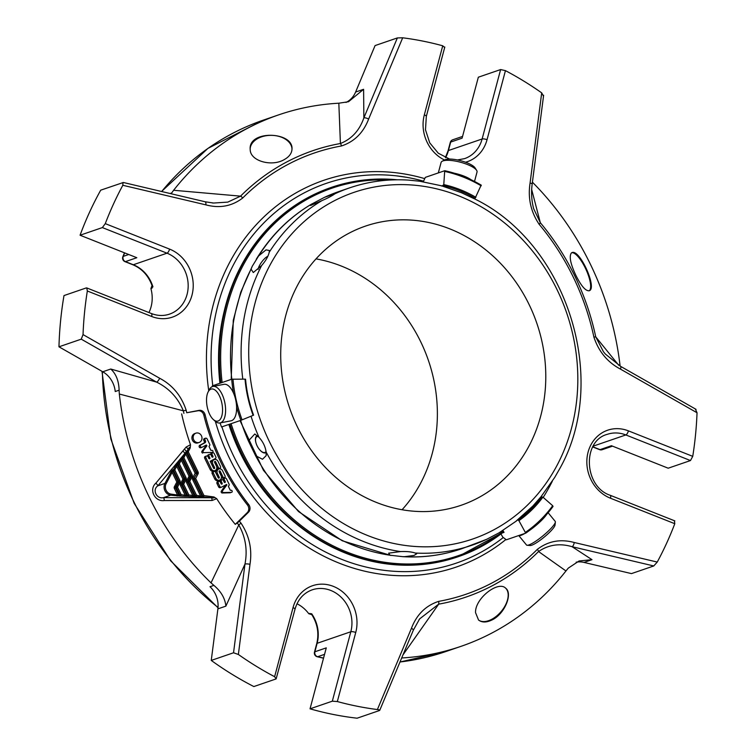 <?xml version="1.0" encoding="UTF-8"?>
<svg xmlns="http://www.w3.org/2000/svg" width="756" height="756" viewBox="0 0 756 756"><rect width="100%" height="100%" fill="white"/><g stroke="black" fill="none" stroke-linecap="round" stroke-linejoin="round"><path stroke-width="1.13" d="M316.017 258.873A147.552 130.665 -108.9 0 1 420.733 341.825A147.552 130.665 -108.9 0 1 402.079 509.733M529.143 304.63A147.552 130.665 -108.9 0 1 461.141 505.273A147.552 130.665 -108.9 0 1 293.224 417.567A147.552 130.665 -108.9 0 1 348.932 233.245A147.552 130.665 -108.9 0 1 365.365 226.138A147.552 130.665 -108.9 0 1 529.143 304.63M174.381 488.499L177.547 495.01L171.139 494.122A6.804 6.02 -108.9 0 1 166.112 483.764L164.95 483.396L170.969 471.971L172.122 472.339L172.765 470.742L177.991 481.496L178.822 481.213A0.945 0.832 -108.9 0 1 178.822 482.12L176.375 486.779L174.381 486.694A1.89 1.673 -108.9 0 0 174.381 488.499L175.543 487.96A0.945 0.832 -108.9 0 1 175.543 487.062L177.991 482.404A0.945 0.832 71.1 0 0 177.991 481.496L176.838 482.035L179.975 482.489L177.528 487.147L176.375 486.779A0.945 0.832 71.1 0 0 176.375 487.677L177.528 487.147L181.204 494.717L180.051 495.256A0.945 0.832 71.1 0 0 180.75 495.785L181.204 494.717L187.705 495.52A0.945 0.832 71.1 0 0 188.405 496.049L188.858 494.982L187.705 495.52L182.479 484.766L183.642 484.227L182.479 483.859A0.945 0.832 71.1 0 0 182.479 484.766L181.648 485.05A0.945 0.832 -108.9 0 1 181.648 484.142L182.479 483.859L184.927 479.2L186.089 479.569L183.642 484.227L188.858 494.982L195.36 495.785A0.945 0.832 71.1 0 0 196.059 496.314L196.513 495.246L195.36 495.785L188.594 481.846L189.747 481.317L188.594 480.948A0.945 0.832 71.1 0 0 188.594 481.846L187.762 482.13A0.945 0.832 -108.9 0 1 187.762 481.232L188.594 480.948L191.041 476.289A0.945 0.832 71.1 0 0 191.041 475.382L189.057 476.204L190.21 476.573L187.762 481.232L186.6 480.863L189.057 476.204L181.26 460.149L181.903 458.561L183.888 457.739L182.735 457.371A0.945 0.832 71.1 0 0 182.735 458.268L191.041 475.382L192.194 474.853L183.888 457.739L186.467 452.466A0.945 0.832 -108.9 0 1 186.467 451.559L187.091 451.351A0.945 0.832 71.1 0 0 187.091 452.249L188.244 451.719L187.091 451.351L188.064 449.499A3.78 0.983 39.4 0 0 186.146 447.051L190.493 444.708L190.21 447.996C189.926 446.768 189.208 447.268 188.064 449.499L186.467 451.559M182.943 479.115L184.105 479.484L181.648 484.142L180.495 483.774L182.943 479.115L184.927 478.302A0.945 0.832 -108.9 0 1 184.927 479.2L184.105 479.484A0.945 0.832 71.1 0 0 184.105 478.586L177.339 464.647L176.696 466.244L182.943 479.115M179.323 463.834L178.161 463.466A0.945 0.832 71.1 0 0 178.161 464.364L179.323 463.834L186.089 477.764L184.927 478.302L178.161 464.364L177.339 464.647A0.945 0.832 -108.9 0 1 177.339 463.749L178.161 463.466L180.098 459.78L181.26 460.149L179.323 463.834M174.759 469.93L173.596 469.552A0.945 0.832 71.1 0 0 173.596 470.459L174.759 469.93L179.975 480.684L178.822 481.213L173.596 470.459L172.765 470.742A0.945 0.832 -108.9 0 1 172.765 469.845L173.596 469.552L175.534 465.876L176.696 466.244L174.759 469.93M177.093 496.078L177.547 495.01L180.051 495.256L176.375 487.677L175.543 487.96L179.219 495.539A0.945 0.832 -108.9 0 0 179.919 496.078L170.676 495.189A7.74 6.861 -108.9 0 1 164.95 483.396L157.843 485.843C151.928 489.784 156.624 499.414 163.561 497.628A3.78 0.898 -90 0 1 164.269 500.548C154.782 501.984 148.63 489.529 155.84 483.178L186.146 447.051M180.098 459.78L181.903 457.654A0.945 0.832 -108.9 0 0 181.903 458.561L190.21 475.666A0.945 0.832 71.1 0 1 190.21 476.573L192.204 476.658L189.747 481.317L196.513 495.246L202.183 496.333L193.867 479.219L195.653 478.472L194.49 478.104A0.945 0.832 71.1 0 0 194.49 479.002L202.806 496.116A0.945 0.832 71.1 0 0 203.496 496.654L203.959 495.586L202.183 496.333A0.945 0.832 -108.9 0 0 202.882 496.862L200.047 496.872L200.51 495.804L192.714 479.748L193.867 479.219A0.945 0.832 71.1 0 1 193.867 478.312L192.714 477.943A1.89 1.673 71.1 0 0 192.714 479.748M192.714 477.943L195.161 473.284L196.324 473.653A0.945 0.832 71.1 0 0 196.324 472.755L195.161 473.284L185.825 454.054L184.672 453.685L182.735 457.371L181.903 457.654M184.748 496.342L187.573 496.342A0.945 0.832 -108.9 0 1 186.874 495.804L181.648 485.05L180.495 485.579L185.201 495.274L184.748 496.342L179.919 496.078M192.393 496.607L195.228 496.597A0.945 0.832 -108.9 0 1 194.528 496.068L187.762 482.13L186.6 482.668L192.856 495.539L192.393 496.607L187.573 496.342M213.39 473.133L215.999 478.501A3.27 2.901 71.1 0 0 221.139 475.789L219.174 471.763A0.652 0.576 -108.9 0 1 220.204 471.224L223.02 477.017A1.304 1.162 71.1 0 0 225.071 475.93L222.5 470.629A3.27 2.901 71.1 0 0 217.359 473.341L219.24 477.216A0.652 0.576 -108.9 0 1 218.21 477.754L215.441 472.046A1.304 1.162 71.1 0 0 213.39 473.133L212.143 473.558A1.304 1.162 71.1 0 1 212.748 471.782L213.995 471.357M216.547 466.348A3.27 2.901 -108.9 0 1 211.415 469.06L205.925 457.767A1.304 1.162 -108.9 0 1 207.985 456.681L208.836 458.429A0.652 0.576 71.1 0 0 209.856 457.881L209.006 456.142A1.304 1.162 -108.9 0 1 211.066 455.055L211.916 456.804A0.652 0.576 71.1 0 0 212.946 456.265L212.096 454.517A1.304 1.162 -108.9 0 1 214.146 453.43L215.81 456.841A1.304 1.162 -108.9 0 1 215.347 458.561L210.206 461.264L213.598 468.238A0.652 0.576 71.1 0 0 214.619 467.699L212.776 463.9A3.27 2.901 -108.9 0 1 217.917 461.188L220.525 466.565A1.314 1.162 -108.9 0 1 218.475 467.652L215.621 461.784A0.652 0.576 71.1 0 0 214.591 462.322L216.547 466.348M232.111 490.956A1.049 0.926 -108.9 0 1 231.601 492.354L223.455 492.553A1.115 0.983 -108.9 0 1 222.595 490.729L226.876 484.955L226.63 484.445L221.499 487.147A1.323 1.172 -108.9 0 1 219.883 486.505L218.229 483.103A1.304 1.162 -108.9 0 1 220.289 482.026L221.139 483.774A0.652 0.576 71.1 0 0 222.169 483.226L221.319 481.487A1.304 1.162 -108.9 0 1 223.37 480.4L224.22 482.148A0.652 0.576 71.1 0 0 225.25 481.61L224.4 479.862A1.304 1.162 -108.9 0 1 226.46 478.775L229.049 484.105A1.323 1.172 -108.9 0 1 228.945 485.532L228.359 486.325L230.296 490.313L231.459 490.285A1.049 0.926 -108.9 0 1 232.111 490.956M195.417 433.377A4.923 4.356 -108.9 0 1 195.965 433.141A4.923 4.356 -108.9 0 1 201.691 436.382A4.923 4.356 -108.9 0 1 199.159 442.458A4.923 4.356 -108.9 0 1 193.564 439.529A4.923 4.356 -108.9 0 1 195.417 433.377M212.238 452.438L204.007 452.636A1.115 0.983 -108.9 0 1 203.213 450.812L206.898 445.842L206.35 445.01L202.107 447.24A1.304 1.162 -108.9 0 1 200.964 444.887L204.942 442.789A1.474 1.314 71.1 0 0 205.462 440.852L204.989 439.879A1.314 1.162 -108.9 0 1 207.078 438.867L209.837 444.537A1.049 0.926 -108.9 0 1 209.658 445.511L208.987 446.418L210.915 450.396L212.077 450.368A1.049 0.926 -108.9 0 1 212.238 452.438L204.007 452.636M184.369 449.187A3.78 0.992 39.5 0 1 186.297 451.644L184.776 453.487A3.78 1.002 39.5 0 0 182.857 451.011M215.999 478.501L214.751 478.926A3.27 2.901 71.1 0 0 218.38 480.665L219.627 480.24M223.02 477.017L221.773 477.442L221.451 476.781M221.773 477.442A1.304 1.162 71.1 0 0 223.228 478.132L224.475 477.707M218.871 468.89L217.624 469.315A3.27 2.901 71.1 0 0 215.8 472.774M214.751 478.926L212.143 473.558M171.139 494.122L170.676 495.189L163.561 497.628L211.5 497.76C213.92 498.157 214.751 497.902 213.995 496.975L203.959 495.586L195.653 478.472L198.1 473.814A1.89 1.673 71.1 0 0 198.1 472.009L196.947 472.538L187.091 452.249L186.467 452.466L196.324 472.755L196.947 472.538A0.945 0.832 71.1 0 1 196.947 473.445L198.1 473.814M216.868 467.35L217.227 468.077A1.314 1.162 71.1 0 0 218.682 468.777L219.92 468.351M214.279 459.45L213.041 459.875A3.27 2.901 71.1 0 0 211.207 463.324M212.701 452.731L211.453 453.165A1.304 1.162 71.1 0 0 210.735 454.611M209.61 454.356L208.373 454.781A1.304 1.162 71.1 0 0 207.654 456.237M206.53 455.981L205.282 456.407A1.304 1.162 71.1 0 0 204.678 458.193L210.168 469.485A3.27 2.901 71.1 0 0 213.797 471.224L215.044 470.799M225.468 485.05L221.347 491.154A1.115 0.983 71.1 0 0 222.207 492.988L230.363 492.78A1.049 0.926 71.1 0 0 230.372 492.78M225.004 478.075L223.757 478.501A1.304 1.162 71.1 0 0 223.039 479.956M221.924 479.701L220.676 480.126A1.304 1.162 71.1 0 0 219.958 481.581M218.834 481.326L217.596 481.752A1.304 1.162 71.1 0 0 216.991 483.538L218.635 486.93A1.323 1.172 71.1 0 0 220.261 487.573M226.876 484.955L225.628 485.38M223.455 492.553L222.207 492.988M195.965 433.141L194.727 433.566A4.923 4.356 71.1 0 0 194.179 433.812A4.923 4.356 71.1 0 0 192.459 440.266A4.923 4.356 71.1 0 0 197.921 442.884L199.159 442.458M205.623 438.168L204.375 438.603A1.314 1.162 71.1 0 0 203.742 440.304L204.214 441.277A1.474 1.314 71.1 0 1 203.695 443.214L199.726 445.312A1.304 1.162 71.1 0 0 200.86 447.665M204.989 439.879L203.742 440.304M206.898 445.842L205.651 446.276L205.462 445.473M205.651 446.276L201.965 451.237A1.115 0.983 71.1 0 0 202.769 453.061M184.672 453.685L157.843 485.843A3.78 1.096 40 0 0 155.84 483.178M202.882 496.862L211.5 497.76A3.78 0.784 -89.6 0 1 212.096 500.481L164.269 500.548M213.995 496.975L216.707 498.686L212.096 500.481M213.891 585.38C221.083 591.466 225.08 598.383 225.883 606.132L217.898 608.873A23.606 20.903 71.1 0 0 210.007 586.713L213.891 585.38L211.018 582.876L238.783 524.966C245.596 537.119 247.656 550.151 244.972 564.08L225.883 606.132M216.707 498.686A237.696 210.489 71.1 0 0 235.277 524.362L237.157 523.01A3.78 0.68 -39.4 0 0 239.369 521.158A233.292 206.596 71.1 0 0 240.975 523.086A3.78 0.699 140 0 1 238.783 524.966A235.966 208.958 71.1 0 1 237.157 523.01M239.369 521.158L248.488 512.218L247.25 512.644L235.277 524.362M247.25 512.644A5.575 4.942 71.1 0 0 247.458 504.989L248.696 504.564A5.575 4.942 71.1 0 1 248.488 512.218M186.174 410.243L183.358 410.829L119.325 394.027L119.117 390.19C118.815 380.844 116.027 373.795 110.763 369.032L156.615 382.12A3.78 1.238 119.7 0 0 159.648 378.255C172.51 385.059 181.355 395.728 186.174 410.243A233.292 206.596 71.1 0 0 186.723 412.738L197.788 410.801A5.575 4.942 71.1 0 1 203.836 415.167A213.655 189.208 71.1 0 0 247.458 504.989M181.648 413.901A237.696 210.489 71.1 0 0 190.493 444.708M211.018 582.876A280.939 248.79 -108.9 0 1 119.325 394.027M183.906 413.352A235.966 208.958 71.1 0 1 183.358 410.829C177.925 397.779 169.013 388.206 156.615 382.12L81.251 339.16L58.968 346.806L102.769 371.772A23.606 20.903 71.1 0 1 115.233 391.523L119.117 390.19M170.119 193.517L171.659 192.978L173.615 190.276L240.559 196.144L227.792 202.117L213.561 203.043L205.056 201.748L123.341 182.489L100.709 190.172A342.043 302.901 71.1 0 0 80.07 235.229L136.827 257.711L125.42 261.623A3.78 3.345 -108.9 0 1 123.237 256.378A3.78 1.238 -157.7 0 0 122.859 256.69A3.78 3.78 0 0 0 124.957 261.633A3.78 1.399 -68.4 0 0 125.42 261.623L133.302 264.751A32.536 28.804 -108.9 0 1 152.929 286.845L152.221 286.051C148.526 275.76 142.071 268.654 132.848 264.761A3.78 1.399 -68.4 0 0 133.302 264.751L167 253.184L102.353 227.584L80.07 235.229M212.323 202.958L213.561 203.043M250.208 149.915C250.595 161.208 271.801 166.878 284.02 159.724C289.161 156.917 291.816 153.355 291.996 149.045C293.337 131.563 248.989 129.928 250.16 148.885L250.208 149.915M341.457 145.965A233.292 206.596 71.1 0 0 242.733 197.987A3.78 1.606 -135.1 0 0 240.559 196.144A235.966 208.958 71.1 0 1 340.417 143.517C351.701 138.991 359.516 130.438 363.863 117.879A3.78 1.247 -157.3 0 1 368.626 119.079C363.381 132.763 354.328 141.722 341.457 145.965A3.78 1.739 -100.2 0 0 340.417 143.517L338.83 103.213L348.525 101.72L363.598 89.302L363.863 117.879L397.363 37.932L375.08 45.577L355.613 92.043A23.606 20.903 71.1 0 1 346.012 102.447M173.615 190.276A280.939 248.79 -108.9 0 1 278.614 114.884A280.939 248.79 -108.9 0 1 338.83 103.213M531.685 189.567L540.323 222.708L533.651 208.656C531.562 200.661 531.062 192.478 532.167 184.095L543.621 95.256M571.366 252.976C568.975 256.397 570.487 263.872 575.892 275.401C581.241 286.089 585.692 291.202 589.245 290.739C597.599 288.31 579.276 247.902 571.734 252.75L571.366 252.976M696.078 409.374L620.638 366.376A3.78 1.238 -60.3 0 1 620.421 369.089C607.559 362.285 598.724 351.625 593.895 337.1L595.737 336.845L618.71 365.233M532.413 182.187A280.939 248.79 -108.9 0 1 620.118 366.074M593.895 337.1A233.292 206.596 71.1 0 0 539.104 224.258A3.78 0.699 -40 0 0 540.323 222.708A235.966 208.958 71.1 0 1 595.737 336.845L603.458 351.767L605.367 354.054L620.638 366.376M379.739 710.338L413.277 630.296A3.78 1.247 22.7 0 0 411.453 628.264C416.688 614.581 425.741 605.622 438.612 601.379A233.292 206.596 71.1 0 0 537.336 549.357C548.157 541.079 560.451 538.792 574.22 542.487A3.78 1.531 103.3 0 1 572.084 546.701C559.827 543.054 548.639 544.66 538.537 551.53L565.96 570.96L568.285 568.125L579.096 560.971L591.995 559.676L584.01 562.417A23.606 20.903 71.1 0 0 576.148 562.18M584.01 562.417L631.477 573.606L653.76 565.96L572.084 546.701L591.995 559.676M475.543 612.643L478.539 620.005C481.988 622.698 486.58 622.642 492.298 619.825C504.961 613.664 512.955 593.384 505.66 588.187C498.223 580.362 474.853 598.506 475.543 612.643M438.612 601.379A3.78 1.739 79.8 0 1 438.678 604.157L402.939 654.961M565.96 570.96A280.939 248.79 -108.9 0 1 460.952 646.361A280.939 248.79 -108.9 0 1 401.672 657.975M537.336 549.357A3.78 1.606 44.9 0 1 538.537 551.53A235.966 208.958 71.1 0 1 438.678 604.157L419.627 618.899L413.277 630.296M337.337 701.549A342.043 302.901 71.1 0 0 377.395 709.544C379.474 709.837 380.145 710.177 379.389 710.555L357.106 718.2A342.043 302.901 71.1 0 1 310.036 708.826L332.319 701.181L337.337 701.549L355.745 632.479A36.307 32.149 71.1 0 0 333.358 586.372A36.307 32.149 71.1 0 0 293.026 607.635L274.626 676.705A342.043 302.901 71.1 0 1 238.367 654.469L233.538 652.778L211.255 660.423L217.898 608.873M317.236 656.747A3.78 1.521 -76.2 0 0 317.633 656.718A3.78 3.345 -108.9 0 1 314.874 651.785A3.78 1.058 -165.1 0 0 314.477 652.107A3.78 3.78 0 0 0 317.236 656.747L323.53 658.202M592.827 446.787L600.028 449.631A3.78 1.399 111.6 0 1 599.565 449.64A3.78 3.78 0 0 0 602.182 449.707A3.78 3.345 -108.9 0 1 600.028 449.631L611.434 445.719L668.191 468.2L690.474 460.555L692.742 456.35A342.043 302.901 71.1 0 0 697.032 412.748L695.501 409.317M450.292 142.402A3.78 1.058 14.9 0 1 450.68 142.081A3.78 3.345 -108.9 0 1 452.721 139.794A3.78 3.78 0 0 0 450.292 142.402L448.034 150.869A3.78 1.058 -165.1 0 1 448.421 150.548A32.536 28.804 -108.9 0 1 445.567 157.664M240.975 523.086C249.319 535.645 252.324 549.385 249.99 564.307A3.78 0.85 -172.7 0 0 244.972 564.08L233.538 652.778M203.836 415.167L205.084 414.732A213.655 189.208 71.1 0 0 248.696 504.564M205.084 414.732A5.575 4.942 71.1 0 0 199.036 410.376L197.788 410.801M186.723 412.738L199.036 410.376M87.337 290.994L151.644 316.471A3.78 1.399 -68.4 0 0 151.38 313.523L86.751 287.923L87.337 290.994A342.043 302.901 71.1 0 0 83.037 334.596L81.251 339.16M122.992 182.527L122.822 185.286A342.043 302.901 71.1 0 0 105.282 223.634L102.353 227.584M242.733 197.987C231.922 206.265 219.627 208.552 205.849 204.857A3.78 1.531 -76.7 0 0 205.056 201.748M444.433 47.307L442.732 45.795A342.043 302.901 71.1 0 0 402.683 37.8L397.363 37.932M543.214 95.71L541.702 92.875A342.043 302.901 71.1 0 0 505.443 70.639L500.623 69.561L478.34 77.207L462.096 138.168L450.68 142.081L448.421 150.548L482.12 138.991L500.623 69.561M539.104 224.258C530.75 211.699 527.745 197.959 530.079 183.037A3.78 0.85 7.3 0 1 532.167 184.095M653.76 565.96L657.247 562.058A342.043 302.901 71.1 0 0 674.796 523.71L674.399 520.903M86.278 287.923L63.995 295.568A342.043 302.901 71.1 0 0 58.968 346.806M211.255 660.423A342.043 302.901 71.1 0 0 253.846 686.561L276.129 678.916L274.626 676.705M293.026 607.635A3.78 1.058 14.9 0 1 295.02 609.175L276.129 678.916M310.036 708.826L326.28 647.864L314.874 651.785L317.123 643.309L350.822 631.751A32.536 28.804 71.1 0 0 342.43 598.554A32.536 28.804 71.1 0 0 312.171 589.85C303.591 593.006 297.873 599.451 295.02 609.175M229.38 424.267A195.246 172.897 71.1 0 0 240.918 453.033A195.246 172.897 71.1 0 0 457.626 556.898A195.246 172.897 71.1 0 0 457.881 556.813M331.156 187.46A195.246 172.897 71.1 0 0 330.911 187.545A195.246 172.897 71.1 0 0 220.393 383.103M221.905 426.838A200.699 177.736 71.1 0 0 233.727 456.293A200.699 177.736 71.1 0 0 503.298 537.507M423.53 181.175A200.699 177.736 71.1 0 0 396.777 175.893A200.699 177.736 71.1 0 0 212.786 385.711M296.456 523.955A192.411 170.383 -108.9 0 1 228.851 424.456M219.93 383.254A192.411 170.383 -108.9 0 1 223.908 312.493M502.929 530.485L504.035 532.366L502.334 532.952A130.126 115.233 -108.9 0 0 503.779 531.931M311.661 613.749L311.727 614.552C317.529 623.747 319.202 633.443 316.736 643.63A3.78 1.058 14.9 0 1 317.123 643.309A32.536 28.804 -108.9 0 0 311.661 613.749L308.788 613.721A32.536 28.804 71.1 0 0 296.995 603.77M151.975 288.253L151.795 286.137A239.019 211.661 71.1 0 0 150.926 288.612L152.929 286.845M148.941 312.559A32.536 28.804 71.1 0 0 150.926 288.612M308.788 613.721A239.019 211.661 71.1 0 0 311.217 614.458L309.837 613.362M207.352 407.531A16.358 7.541 79.1 0 1 208.061 392.08A16.358 7.541 79.1 0 1 218.172 393.564A16.358 7.541 79.1 0 1 222.179 414.401A16.358 7.541 79.1 0 1 213.334 419.533A16.358 7.541 79.1 0 1 207.352 407.531M518.748 535.55L526.507 544.991A18.588 3.355 -39.4 0 0 527.14 545.265L530.173 545.511A16.358 2.948 -39.4 0 0 544.131 537.166A16.358 2.948 -39.4 0 0 555.027 525.099L555.376 522.065A18.588 3.355 -39.4 0 0 555.235 521.394L548.109 512.719M474.522 181.449L477.027 172.028A18.588 5.216 -165.1 0 0 476.639 170.346L475.08 167.908A16.358 4.593 -165.1 0 0 460.801 160.744A16.358 4.593 -165.1 0 0 444.849 159.856L442.279 161.198A18.588 5.216 -165.1 0 0 441.098 162.455L438.319 172.916M258.155 269.382A8.864 2.523 126.5 0 1 258.231 268.777A8.864 2.523 126.5 0 1 267.284 256.558A8.864 2.523 126.5 0 1 267.851 256.303M266.036 451.426A8.864 4.082 62.2 0 1 259.591 449.669A8.864 4.082 62.2 0 1 255.944 442.761A8.864 4.082 62.2 0 1 258.174 436.458M208.061 392.08L209.119 389.935A18.588 8.571 79.1 0 1 212.975 386.439A18.588 8.571 79.1 0 1 224.901 403.071A18.588 8.571 79.1 0 1 219.996 422.944A18.588 8.571 79.1 0 1 215.11 421.13L213.334 419.533M212.975 386.439L223.993 384.322A18.588 8.571 79.1 0 1 235.674 399.773A18.588 8.571 79.1 0 1 231.015 420.827L219.996 422.944M527.14 545.265A18.588 3.355 -39.4 0 0 542.997 535.787A18.588 3.355 -39.4 0 0 555.376 522.065M529.03 530.788A18.588 3.355 -39.4 0 0 541.145 520.78A18.588 3.355 -39.4 0 0 546.579 514.515M518.786 535.532A18.588 3.355 -39.4 0 0 524.881 533.443M476.639 170.346A18.588 5.216 -165.1 0 0 460.404 162.209A18.588 5.216 -165.1 0 0 442.279 161.198M471.111 179.767A18.588 5.216 -165.1 0 0 464.108 176.167A18.588 5.216 -165.1 0 0 454.195 173.19M257.465 435.796A9.459 4.347 -117.8 0 0 255.519 440.776A9.459 4.347 -117.8 0 0 255.878 442.506A9.459 4.347 -117.8 0 0 255.915 442.638M259.677 449.773A9.459 4.347 -117.8 0 0 259.762 449.877A9.459 4.347 -117.8 0 0 265.394 452.853A9.459 4.347 -117.8 0 0 266.178 452.371M423.303 181.771L425.335 177.367L444.708 170.724L443.781 184.596L442.194 186.023L461.746 192.837M408.316 180.089L419.533 181.204L441.873 185.872M231.204 379.389L233.283 320.27L240.748 292.232L252.306 266.169L258.628 255.934L266.017 249.877L269.41 250.491L269.202 252.306A188.868 167.256 -108.9 0 1 322.132 200.52L310.536 205.5L311.453 204.205L324.4 197.382L334.88 193.801A188.868 167.256 -108.9 0 1 349.47 187.913L338.886 191.542A188.868 167.256 -108.9 0 0 324.4 197.382L338.886 191.542M322.132 200.52C327.82 198.091 332.064 195.851 334.88 193.801M256.246 259.299C270.544 235.834 289.075 217.388 311.841 203.95L311.453 204.205A188.868 167.256 -108.9 0 0 258.628 255.934M252.306 266.169L251.068 269.145L253.307 272.538L261.652 265.517C265.734 260.82 268.257 256.416 269.202 252.306M258.996 437.327L254.781 433.991L248.412 440.956L255.547 455.632L262.493 459.261L266.159 455.66L266.121 452.003C265.318 446.522 262.937 441.627 258.996 437.327A188.868 167.256 -108.9 0 1 251.039 416.216M402.627 556.662L404.658 556.681A188.868 167.256 -108.9 0 0 461.472 548.837C442.525 555.301 422.906 557.909 402.627 556.652L389.973 555.206L388.631 553.156L400.548 551.578A188.868 167.256 -108.9 0 1 266.121 452.003M516.518 520.922L498.988 532.867L486.647 539.321A188.868 167.256 -108.9 0 1 472.056 545.208A188.868 167.256 -108.9 0 1 415.242 553.052C411.68 551.804 406.775 551.313 400.548 551.578M415.242 553.052L416.736 553.732L414.08 555.433L404.658 556.681M461.472 548.837L486.647 539.321M525.722 533.15L518.899 520.648L518.011 519.977L516.924 520.355L532.895 506.019L540.729 497.051L542.912 497.136L552.702 505.736A137.167 121.47 71.1 0 1 525.666 532.205L525.722 533.15L506.35 539.803L502.787 537.129L500.945 533.972M473.908 198.554C567.68 243.385 610.735 381.496 558.637 470.582L554.696 477.452L540.549 497.401M236.6 406.945A138.112 122.302 71.1 0 0 240.899 420.317L221.517 426.97A138.112 122.302 -108.9 0 1 220.081 422.935M212.389 386.599A138.112 122.302 -108.9 0 1 212.332 385.862L231.705 379.219A138.112 122.302 71.1 0 0 233.491 393.035M240.899 420.317L253.128 415.365A123.71 109.554 71.1 0 1 245.029 379.134L231.705 379.219M533.292 505.575L535.437 503.298M523.776 514.836L524.598 514.099M444.708 170.724L445.038 171.499A137.167 121.47 71.1 0 1 481.185 185.815L481.147 185.154A138.112 122.302 71.1 0 0 444.878 170.761M461.736 192.856L474.021 198.639L475.108 198.261L481.147 185.154M442.194 186.023L441.23 185.9M516.159 521.12L516.924 520.355M478.52 619.996A20.913 12.162 130.5 0 0 491.712 619.325A20.913 12.162 130.5 0 0 506.151 603.666A20.913 12.162 130.5 0 0 505.632 588.168M589.122 290.795A20.913 6.294 65.2 0 0 585.881 269.202A20.913 6.294 65.2 0 0 571.583 252.825M291.996 149.168A20.913 14.033 0.2 0 0 271.102 135.343A20.913 14.033 0.2 0 0 250.16 149.055M166.112 483.764L172.122 472.339L176.838 482.035L174.381 486.694M179.975 480.684A1.89 1.673 -108.9 0 1 179.975 482.489M180.495 485.579A1.89 1.673 -108.9 0 1 180.495 483.774M186.089 477.764A1.89 1.673 -108.9 0 1 186.089 479.569M186.6 482.668A1.89 1.673 -108.9 0 1 186.6 480.863M192.204 476.658A1.89 1.673 71.1 0 0 192.194 474.853M193.867 478.312L196.947 473.445L193.867 478.312M175.534 465.876L177.339 463.749M170.969 471.971L172.765 469.845M195.228 496.597L200.047 496.872M220.204 471.224L219.117 471.593M217.359 473.341L216.254 473.719M219.24 477.216L218.134 477.594M198.1 472.009L188.244 451.719L190.21 447.996M215.621 461.784L214.534 462.152M218.475 467.652L217.227 468.077M212.776 463.9L211.671 464.279M214.619 467.699L213.523 468.077M212.096 454.517L210.981 454.895M212.946 456.265L211.831 456.643M209.006 456.142L207.891 456.52M209.856 457.881L208.75 458.268M205.925 457.767L204.678 458.193M211.415 469.06L210.168 469.485M224.4 479.862L223.285 480.24M225.25 481.61L224.145 481.988M221.319 481.487L220.204 481.865M222.169 483.226L221.054 483.613M218.229 483.103L216.991 483.538M219.883 486.505L218.635 486.93M222.595 490.729L221.347 491.154M205.462 440.852L204.214 441.277M204.942 442.789L203.695 443.214M200.964 444.887L199.726 445.312M203.213 450.812L201.965 451.237M110.763 369.032L102.769 371.772M218.04 607.437A280.939 248.79 -108.9 0 1 102.381 371.555M324.551 654.346L317.633 656.718A280.939 248.79 -108.9 0 0 323.559 658.089M460.952 646.361L445.851 651.54A280.939 248.79 -108.9 0 1 400 661.982M363.598 89.302L355.613 92.043M128.728 254.498L123.237 256.378A280.939 248.79 -108.9 0 1 124.693 252.901M161.671 191.523A280.939 248.79 -108.9 0 1 263.513 120.062L278.614 114.884M159.648 378.255L83.037 334.596M122.822 185.286L205.849 204.857M368.626 119.079L402.683 37.8M541.702 92.875L530.079 183.037M620.421 369.089L697.032 412.748M657.247 562.058L574.22 542.487M411.453 628.264L377.395 709.544M238.367 654.469L249.99 564.307M151.644 316.471A36.307 32.149 71.1 0 0 191.977 295.209A36.307 32.149 71.1 0 0 169.59 249.111L105.282 223.634M169.59 249.111A3.78 1.399 111.6 0 1 167 253.184A32.536 28.804 71.1 0 1 188.149 284.303A32.536 28.804 71.1 0 1 169.514 314.127C163.617 316.112 157.569 315.904 151.38 313.523M332.319 701.181L350.822 631.751A3.78 1.058 -165.1 0 1 355.745 632.479M692.742 456.35L628.425 430.873A36.307 32.149 71.1 0 0 588.092 452.135A36.307 32.149 71.1 0 0 610.479 498.232L674.796 523.71M610.479 498.232A3.78 1.399 -68.4 0 0 610.205 495.284C583.859 486.684 582.092 440.861 607.238 434.35A32.536 28.804 71.1 0 1 625.836 434.946L690.474 460.555M628.425 430.873A3.78 1.399 111.6 0 1 625.836 434.946L593.177 446.153M215.328 421.319A204.404 181.005 71.1 0 0 229.493 458.278A204.404 181.005 71.1 0 0 505.925 539.482M543.195 497.391A204.404 181.005 71.1 0 0 552.305 481.288M424.73 178.643A204.404 181.005 71.1 0 0 208.741 390.701M465.526 162.228A36.307 32.149 71.1 0 0 487.044 139.709L505.443 70.639M442.732 45.795L424.324 114.865A36.307 32.149 71.1 0 0 444.537 160.017M229.881 424.097A195.246 172.897 71.1 0 0 241.419 452.863A195.246 172.897 71.1 0 0 458.127 556.728A195.246 172.897 71.1 0 0 503.713 531.827L457.626 556.898M397.183 179.786A195.246 172.897 71.1 0 0 331.411 187.375A195.246 172.897 71.1 0 0 220.884 382.933M231.081 423.691A194.301 172.056 71.1 0 0 242.572 452.334A194.301 172.056 71.1 0 0 503.316 531.137M389.973 180.022A194.301 172.056 71.1 0 0 222.113 382.508M487.044 139.709A3.78 1.058 -165.1 0 0 482.12 138.991A32.536 28.804 71.1 0 1 464.581 158.628L457.456 159.96M424.324 114.865A3.78 1.058 14.9 0 1 426.318 116.415L444.811 47.014M416.036 185.352A183.207 162.238 -108.9 0 1 554.365 470.223A183.207 162.238 -108.9 0 1 269.363 441.542A183.207 162.238 -108.9 0 1 416.036 185.352M389.973 555.206A188.868 167.256 -108.9 0 1 255.547 455.632M242.808 379.125A188.868 167.256 -108.9 0 1 261.652 265.517M231.799 379.191A188.868 167.256 -108.9 0 1 251.068 269.145M232.971 379.077A137.167 121.47 71.1 0 0 242.081 419.863M248.412 440.956A188.868 167.256 -108.9 0 1 240.635 420.412M553.052 506.425C545.312 516.972 536.221 525.874 525.779 533.131A138.112 122.302 71.1 0 0 552.976 506.482M518.899 520.648A123.71 109.554 71.1 0 0 542.912 497.136M518.011 519.977A122.765 108.713 71.1 0 0 541.816 496.683M475.893 197.316A123.71 109.554 71.1 0 0 443.781 184.596M475.108 198.261A122.765 108.713 71.1 0 0 443.271 185.655M221.357 487.214L220.109 487.639M201.965 447.297L200.718 447.732M418.994 619.788L419.637 618.909M122.859 256.69L124.475 252.816M161.548 191.495L207.947 148.384L263.513 120.062M132.848 264.761L124.957 261.633M218.011 607.796L170.601 560.763L134.152 503.326L110.82 438.905L101.984 371.328M314.477 652.107L316.736 643.63M445.851 651.54L399.99 662.001M674.843 520.893L610.205 495.284M612.53 446.153L602.182 449.707M599.565 449.64L592.742 446.938M462.559 136.42L452.721 139.794M406.426 177.291L396.777 175.893M397.354 179.786L363.816 180.051L330.911 187.545M445.397 157.588L448.034 150.869M449.574 159.062L438.291 153.213L429.729 142.837L425.486 129.786L426.318 116.415M258.231 268.777L258.127 269.325M267.284 256.558L267.775 256.293M253.591 415.167C249.3 403.496 246.617 391.504 245.558 379.21M444.811 170.714C457.503 173.521 469.646 178.34 481.26 185.154M408.316 180.098C388.036 178.841 368.427 181.449 349.47 187.913M390.975 555.48L342.251 540.776L298.516 511.557L263.457 470.336L240.021 420.62"/></g></svg>
